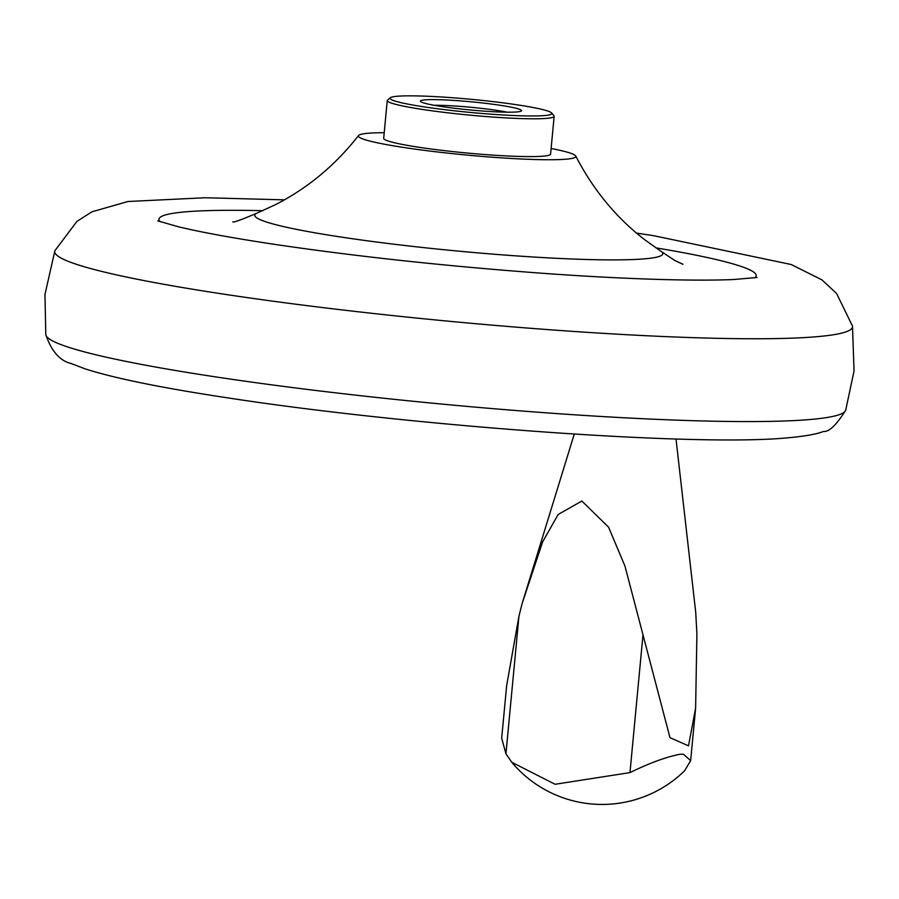 <?xml version="1.0" encoding="UTF-8"?>
<svg xmlns="http://www.w3.org/2000/svg" width="899" height="899" viewBox="0 0 899 899"><rect width="100%" height="100%" fill="white"/><g stroke="black" fill="none" stroke-linecap="round" stroke-linejoin="round"><path stroke-width="1.35" d="M390.335 97.744L387.581 100.014A83.821 6.776 5.4 0 0 387.255 100.531A83.821 6.776 5.4 0 0 445.185 112.499A83.821 6.776 5.4 0 0 538.928 118.747A83.821 6.776 5.4 0 0 554.155 116.308A83.821 6.776 5.4 0 0 553.93 115.735L551.649 112.993A81.281 6.574 5.4 0 0 492.54 101.565A81.281 6.574 5.4 0 0 404.797 95.89A81.281 6.574 5.4 0 0 390.335 97.744A81.281 6.574 5.4 0 0 443.095 109.476A81.281 6.574 5.4 0 0 537.096 115.915A81.281 6.574 5.4 0 0 551.649 112.993M387.255 100.531L383.682 138.334A83.821 6.776 5.4 0 0 441.611 150.313A83.821 6.776 5.4 0 0 535.355 156.55A83.821 6.776 5.4 0 0 550.581 154.111L554.155 116.308M384.21 132.704A109.217 8.821 5.4 0 0 378.243 132.771A109.217 8.821 5.4 0 0 358.577 135.513A109.217 8.821 5.4 0 0 404.494 147.593A109.217 8.821 5.4 0 0 519.285 158.898A109.217 8.821 5.4 0 0 575.765 156.044A109.217 8.821 5.4 0 0 551.109 148.481M358.577 135.513C335.361 165.158 307.705 188.183 275.6 204.59L257.406 212.962A204.916 16.564 5.4 0 0 256.563 213.344A204.916 16.564 5.4 0 0 341.283 237.089A204.916 16.564 5.4 0 0 563.156 258.62A204.916 16.564 5.4 0 0 661.394 251.608A204.916 16.564 5.4 0 0 660.641 251.068L644.83 239.831C616.152 217.659 593.138 189.723 575.765 156.044M754.508 277.903A299.94 24.239 5.4 0 0 655.809 247.843M284.432 199.848L205.208 197.746L127.905 201.511L91.9 211.827L76.932 221.39L54.929 250.652A400.673 32.386 5.4 0 0 54.884 250.765A400.673 32.386 5.4 0 0 223.862 294.164A400.673 32.386 5.4 0 0 639.717 335.394A400.673 32.386 5.4 0 0 852.488 326.168A400.673 32.386 5.4 0 0 852.466 326.034L836.609 293.512L821.967 279.892L791.176 264.508L653.101 235.572L636.537 233.133M262.755 210.692A299.94 24.239 5.4 0 0 213.456 210.49A299.94 24.239 5.4 0 0 160.179 221.727M512.284 112.161A50.805 4.102 -174.6 0 1 457.445 108.61A50.805 4.102 -174.6 0 1 420.507 101.463A50.805 4.102 -174.6 0 1 429.598 99.643A50.805 4.102 -174.6 0 1 488.348 103.666A50.805 4.102 -174.6 0 1 521.319 110.993A50.805 4.102 -174.6 0 1 512.284 112.161M507.103 112.173A45.725 3.697 5.4 0 0 434.251 105.295M676.014 438.982L695.714 612.298L696.905 633.761L695.612 708.165L688.499 745.844L669.98 737.663L624.951 566.067L608.567 527.162L581.855 501.035L558.133 514.498L542.58 541.996L522.072 603.746L518.959 616.163L506.654 685.622L501.687 738.146L505.946 753.834L511.733 762.24L555.076 784.276L629.974 772.612C649.325 763.15 665.923 757.048 679.779 754.283L683.42 754.205L690.646 760.7L684.622 770.735A117.859 117.859 0 0 1 511.733 762.24M215.4 376.861A401.797 32.476 5.4 0 0 625.255 417.833A401.797 32.476 5.4 0 0 845.689 410.259C836.306 425.148 828.9 432.205 823.506 431.43C821.034 432.43 812.898 435.79 783.737 438.173C688.859 446.353 406.786 425.553 227.413 397.819C161.663 387.896 114.162 378.221 84.911 368.792L71.122 363.511C59.885 360.825 51.445 351.206 45.804 334.642A401.797 32.476 5.4 0 0 215.4 376.861M518.959 616.163L505.946 753.834M642.987 634.93L629.974 772.612M679.779 754.283A104.093 8.417 5.4 0 0 683.42 754.205M852.488 326.168L854.05 370.984L845.689 410.259M54.884 250.765L44.95 294.501L45.804 334.642M661.394 251.608L674.857 260.508L682.959 264.284M757.003 277.499L733.269 279.544C688.117 281.477 610.118 278.353 538.265 272.959C441.847 265.722 352.925 256.035 271.476 243.899C230.987 237.718 199.814 231.976 177.968 226.66L157.831 220.873M232.897 221.761C232.358 223.019 240.247 220.21 256.563 213.344M522.072 603.746L574.27 434.082M690.646 760.7L695.612 708.165"/></g></svg>
